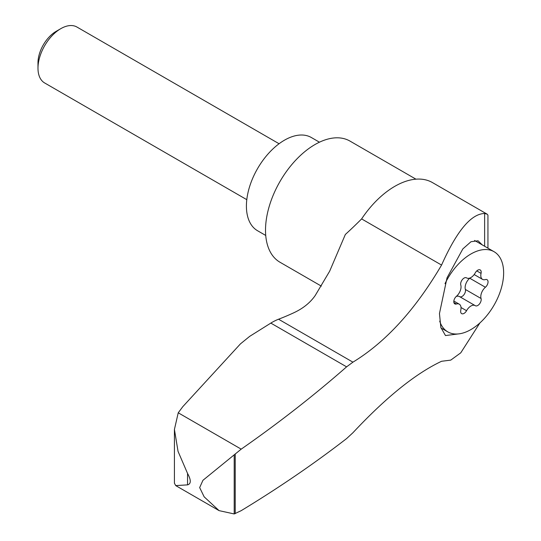 <?xml version="1.0" encoding="UTF-8"?>
<svg xmlns="http://www.w3.org/2000/svg" width="541" height="541" viewBox="0 0 541 541"><rect width="100%" height="100%" fill="white"/><g stroke="black" fill="none" stroke-linecap="round" stroke-linejoin="round"><path stroke-width="0.81" d="M482.241 244.877L478.048 240.786L471.015 241.712L462.832 248.914L447.022 277.837L439.461 313.543L440.827 327.42L445.486 335.562L458.153 333.946M484.628 213.485C471.13 213.776 456.773 230.973 441.564 265.07L361.611 218.909A75.341 43.496 120 0 1 432.482 182.594L487.231 214.209L484.628 213.485L484.628 246.256M234.206 454.853L234.206 513.95L219.085 510.636L204.153 496.827L199.663 487.583L202.949 480.3L241.198 449.145C278.865 422.859 314.003 395.424 346.598 366.845L352.928 362.159C385.78 342.095 415.326 309.729 441.564 265.07M234.206 513.95L241.198 510.663C278.865 487.799 314.003 463.772 346.598 438.582L352.928 432.739C386.085 397.324 415.63 373.506 441.564 361.28L450.768 360.117L460.77 352.827L479.894 322.943M487.941 248.17L487.941 215.169L487.231 214.209M352.928 362.159L278.554 319.224A322.882 186.415 120 0 0 293.898 312.732L293.973 312.691C303.183 308.377 310.27 302.642 315.227 295.494L329.658 271.197L345.347 234.476A322.882 186.415 120 0 0 361.611 218.909M241.198 449.145L178.232 412.797L174.418 429.459L178.043 451.363L187.544 473.429C191.176 480.05 191.176 483.864 187.544 484.871L175.717 485.595L174.418 483.194L174.418 429.459M178.232 412.797L182.817 406.643L240.454 343.866L249.665 336.374L270.831 323.099A53.816 31.067 120 0 1 278.554 319.224M415.948 179.172L349.959 141.079A69.958 40.392 120 0 0 280.001 181.472A69.958 40.392 120 0 0 280.001 262.25L321.334 286.115M246.791 199.67L44.673 82.976A32.291 18.644 -60 0 1 37.985 68.193L37.985 62.803A25.684 14.83 -60 0 1 56.149 31.344L60.815 28.653A32.291 18.644 -60 0 1 76.964 27.05L279.082 143.744M37.985 68.193A32.291 18.644 -60 0 1 60.815 28.653M265.732 235.457L257.557 230.737A53.816 31.067 -60 0 1 257.557 168.596A53.816 31.067 -60 0 1 311.366 137.529L319.454 142.195M445.013 283.646A46.283 26.719 -60 0 1 494.055 251.7A46.283 26.719 -60 0 1 501.149 288.786A46.283 26.719 -60 0 1 470.92 329.57A46.283 26.719 -60 0 1 447.779 331.863A46.283 26.719 -60 0 1 439.698 321.138M474.18 274.544L482.552 279.379A8.473 4.896 -60 0 0 485.405 279.569A4.842 2.793 -60 0 1 487.035 279.677A4.842 2.793 -60 0 1 487.914 283.051A4.842 2.793 -60 0 1 485.405 287.264A8.473 4.896 -60 0 0 481.05 298.497A4.842 2.793 -60 0 1 479.522 303.907A4.842 2.793 -60 0 1 475.343 305.719A4.842 2.793 -60 0 1 475.275 305.679A8.473 4.896 -60 0 0 475.154 305.604A8.473 4.896 -60 0 0 466.558 310.71A4.842 2.793 -60 0 1 461.649 313.631A4.842 2.793 -60 0 1 460.79 310.196A8.473 4.896 -60 0 0 459.282 304.184A8.473 4.896 -60 0 0 456.428 303.995A4.842 2.793 -60 0 1 454.798 303.886A4.842 2.793 -60 0 1 453.926 300.512A4.842 2.793 -60 0 1 456.428 296.299A8.473 4.896 -60 0 0 460.79 285.066A4.842 2.793 -60 0 1 462.312 279.656A4.842 2.793 -60 0 1 466.491 277.844A4.842 2.793 -60 0 1 466.558 277.885L466.416 277.804M482.552 279.379A8.473 4.896 -60 0 1 481.05 273.367A4.842 2.793 -60 0 0 480.192 269.932A4.842 2.793 -60 0 0 475.275 272.853A8.473 4.896 -60 0 1 466.68 277.959A8.473 4.896 -60 0 1 466.558 277.885M485.405 287.264L469.73 278.216A8.473 4.896 120 0 0 465.368 289.449A4.842 2.793 120 0 1 463.914 294.771A4.842 2.793 120 0 1 459.789 296.732M475.032 305.537L459.6 296.63A8.473 4.896 120 0 0 459.478 296.556A8.473 4.896 120 0 0 456.191 296.509M235.213 453.913L235.213 513.652M187.544 473.429L187.544 484.871M346.598 366.845L270.831 323.099M481.05 298.497L465.368 289.449M466.558 310.71L461.02 307.511M456.428 303.995L453.885 302.527M481.05 273.367L476.783 270.906M175.717 485.595L219.085 510.636M440.969 327.934L447.779 331.863M474.565 240.447L494.055 251.7M459.478 296.556L475.154 305.604M453.831 301.039L459.282 304.184"/></g></svg>
